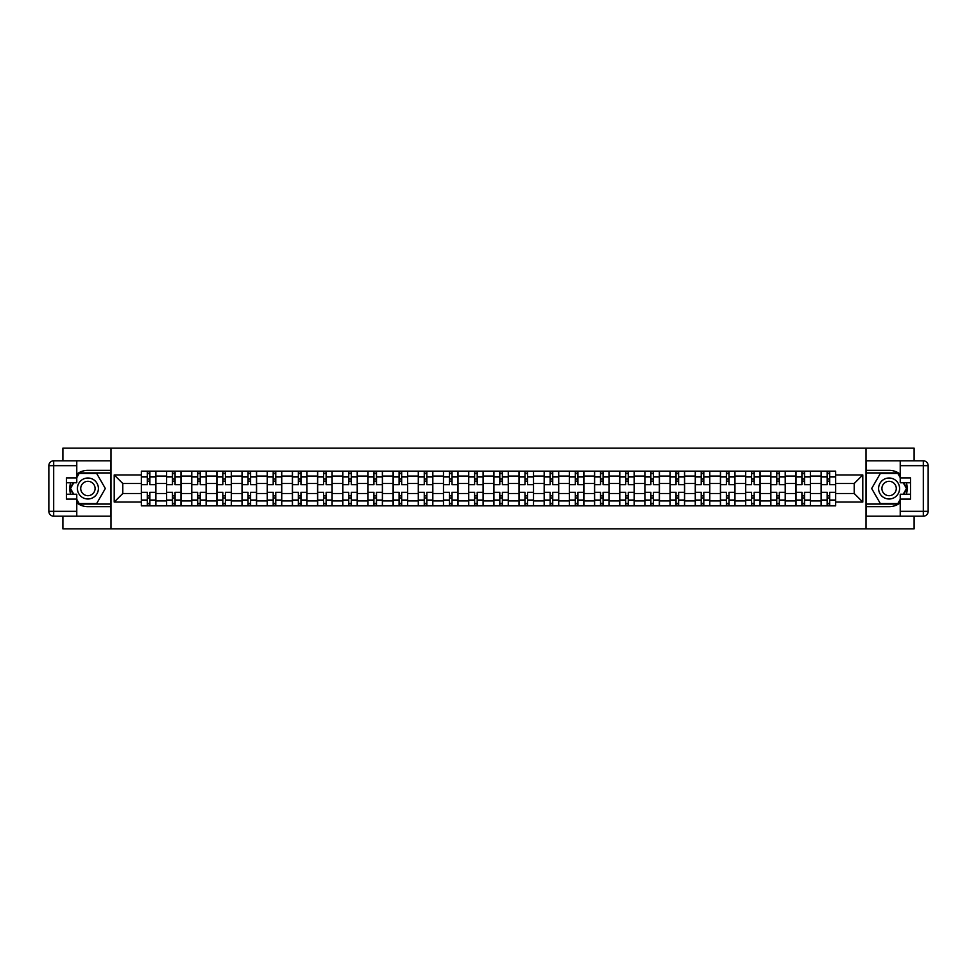 <?xml version="1.0" encoding="UTF-8"?>
<svg xmlns="http://www.w3.org/2000/svg" width="977" height="977" viewBox="0 0 977 977"><rect width="100%" height="100%" fill="white"/><g stroke="black" fill="none" stroke-linecap="round" stroke-linejoin="round"><path stroke-width="1.47" d="M62.894 516.186L62.894 528.85L914.106 528.85L914.106 516.186M914.106 460.814L914.106 448.15L62.894 448.15L62.894 460.814M166.505 505.854L166.505 476.068L155.856 476.068L155.856 505.854M155.856 476.068L155.856 471.146M166.505 476.068L166.505 471.146M181.038 471.146L181.038 505.854M191.687 505.854L191.687 471.146M206.208 471.146L206.208 505.854M216.87 505.854L216.87 471.146M231.39 471.146L231.39 505.854M242.04 505.854L242.04 471.146M256.572 471.146L256.572 505.854M267.222 505.854L267.222 471.146M281.742 471.146L281.742 505.854M292.404 505.854L292.404 471.146M306.925 471.146L306.925 505.854M317.574 505.854L317.574 471.146M332.107 471.146L332.107 505.854M342.756 505.854L342.756 471.146M357.289 471.146L357.289 505.854M367.938 505.854L367.938 471.146M382.459 471.146L382.459 505.854M393.108 505.854L393.108 471.146M407.641 471.146L407.641 505.854M418.29 505.854L418.29 471.146M432.823 471.146L432.823 505.854M443.473 505.854L443.473 471.146M457.993 471.146L457.993 505.854M468.642 505.854L468.642 471.146M483.175 471.146L483.175 505.854M493.825 505.854L493.825 471.146M508.358 471.146L508.358 505.854M519.007 505.854L519.007 471.146M533.527 471.146L533.527 505.854M544.177 505.854L544.177 471.146M558.71 471.146L558.71 505.854M569.359 505.854L569.359 471.146M583.892 471.146L583.892 505.854M594.541 505.854L594.541 471.146M609.062 471.146L609.062 505.854M619.711 505.854L619.711 471.146M634.244 471.146L634.244 505.854M644.893 505.854L644.893 471.146M659.426 471.146L659.426 505.854M670.075 505.854L670.075 471.146M684.596 471.146L684.596 505.854M695.258 505.854L695.258 471.146M709.778 471.146L709.778 505.854M720.428 505.854L720.428 471.146M734.96 471.146L734.96 505.854M745.61 505.854L745.61 471.146M760.13 471.146L760.13 505.854M770.792 505.854L770.792 471.146M785.313 471.146L785.313 505.854M795.962 505.854L795.962 471.146M810.495 471.146L810.495 505.854M821.144 505.854L821.144 471.146M821.144 493.507L810.495 493.507M795.962 493.507L785.313 493.507M770.792 493.507L760.13 493.507M745.61 493.507L734.96 493.507M720.428 493.507L709.778 493.507M695.258 493.507L684.596 493.507M670.075 493.507L659.426 493.507M644.893 493.507L634.244 493.507M619.711 493.507L609.062 493.507M594.541 493.507L583.892 493.507M569.359 493.507L558.71 493.507M544.177 493.507L533.527 493.507M519.007 493.507L508.358 493.507M493.825 493.507L483.175 493.507M468.642 493.507L457.993 493.507M443.473 493.507L432.823 493.507M418.29 493.507L407.641 493.507M393.108 493.507L382.459 493.507M367.938 493.507L357.289 493.507M342.756 493.507L332.107 493.507M317.574 493.507L306.925 493.507M292.404 493.507L281.742 493.507M267.222 493.507L256.572 493.507M242.04 493.507L231.39 493.507M216.87 493.507L206.208 493.507M191.687 493.507L181.038 493.507M166.505 493.507L155.856 493.507M821.144 483.493L810.495 483.493M795.962 483.493L785.313 483.493M770.792 483.493L760.13 483.493M745.61 483.493L734.96 483.493M720.428 483.493L709.778 483.493M695.258 483.493L684.596 483.493M670.075 483.493L659.426 483.493M644.893 483.493L634.244 483.493M619.711 483.493L609.062 483.493M594.541 483.493L583.892 483.493M569.359 483.493L558.71 483.493M544.177 483.493L533.527 483.493M519.007 483.493L508.358 483.493M493.825 483.493L483.175 483.493M468.642 483.493L457.993 483.493M443.473 483.493L432.823 483.493M418.29 483.493L407.641 483.493M393.108 483.493L382.459 483.493M367.938 483.493L357.289 483.493M342.756 483.493L332.107 483.493M317.574 483.493L306.925 483.493M292.404 483.493L281.742 483.493M267.222 483.493L256.572 483.493M242.04 483.493L231.39 483.493M216.87 483.493L206.208 483.493M191.687 483.493L181.038 483.493M166.505 483.493L155.856 483.493M122.772 493.507L141.335 493.507L141.335 483.493L122.772 483.493L122.772 493.507L114.211 502.056L114.211 474.944L141.335 474.944L141.335 483.493M835.665 483.493L835.665 493.507L854.228 493.507L854.228 483.493L835.665 483.493L835.665 471.146L141.335 471.146L141.335 474.944M835.665 474.944L862.789 474.944L862.789 502.056L835.665 502.056L835.665 493.507M141.335 493.507L141.335 505.854L835.665 505.854L835.665 502.056M141.335 502.056L114.211 502.056M866.013 528.85L866.013 448.15M110.987 528.85L110.987 448.15M149.884 503.424L147.307 503.424M147.307 473.576L149.884 473.576M175.066 503.424L172.477 503.424M172.477 473.576L175.066 473.576M200.236 503.424L197.659 503.424M197.659 473.576L200.236 473.576M225.418 503.424L222.841 503.424M222.841 473.576L225.418 473.576M250.6 503.424L248.011 503.424M248.011 473.576L250.6 473.576M275.77 503.424L273.194 503.424M273.194 473.576L275.77 473.576M300.953 503.424L298.376 503.424M298.376 473.576L300.953 473.576M326.135 503.424L323.546 503.424M323.546 473.576L326.135 473.576M351.317 503.424L348.728 503.424M348.728 473.576L351.317 473.576M376.487 503.424L373.91 503.424M373.91 473.576L376.487 473.576M401.669 503.424L399.08 503.424M399.08 473.576L401.669 473.576M426.851 503.424L424.262 503.424M424.262 473.576L426.851 473.576M452.021 503.424L449.444 503.424M449.444 473.576L452.021 473.576M477.203 503.424L474.614 503.424M474.614 473.576L477.203 473.576M502.386 503.424L499.797 503.424M499.797 473.576L502.386 473.576M527.556 503.424L524.979 503.424M524.979 473.576L527.556 473.576M552.738 503.424L550.149 503.424M550.149 473.576L552.738 473.576M577.92 503.424L575.331 503.424M575.331 473.576L577.92 473.576M603.09 503.424L600.513 503.424M600.513 473.576L603.09 473.576M628.272 503.424L625.683 503.424M625.683 473.576L628.272 473.576M653.454 503.424L650.865 503.424M650.865 473.576L653.454 473.576M678.624 503.424L676.047 503.424M676.047 473.576L678.624 473.576M703.806 503.424L701.23 503.424M701.23 473.576L703.806 473.576M728.989 503.424L726.399 503.424M726.399 473.576L728.989 473.576M754.159 503.424L751.582 503.424M751.582 473.576L754.159 473.576M779.341 503.424L776.764 503.424M776.764 473.576L779.341 473.576M804.523 503.424L801.934 503.424M801.934 473.576L804.523 473.576M829.693 503.424L827.116 503.424M827.116 473.576L829.693 473.576M114.211 474.944L122.772 483.493M854.228 493.507L862.789 502.056M854.228 483.493L862.789 474.944M155.783 505.854L155.783 484.702L149.884 484.702L149.884 471.146M147.307 471.146L147.307 484.702L141.409 484.702L141.409 471.146M155.783 484.702L155.783 471.146M141.409 505.854L141.409 492.298L147.307 492.298L147.307 505.854M149.884 505.854L149.884 492.298L155.783 492.298M147.307 481.16L149.884 481.16M141.409 492.298L141.409 484.702M149.884 495.84L147.307 495.84M149.884 503.753L147.307 503.753M147.307 497.94L149.884 497.94M149.884 479.06L147.307 479.06M147.307 473.247L149.884 473.247M76.768 502.837A18.16 18.16 0 0 0 87.906 506.66L110.828 506.66L110.828 516.186L53.686 516.186A4.836 4.836 0 0 1 48.85 511.337L48.85 465.663A4.836 4.836 0 0 1 53.686 460.814L76.768 460.814L76.768 482.772L66.448 482.772M76.768 460.814L110.828 460.814L110.828 470.34L87.906 470.34A18.16 18.16 0 0 0 76.768 474.163M70.674 482.772A18.16 18.16 0 0 0 70.674 494.228M110.828 506.66L110.828 470.34M66.448 494.228L76.768 494.228L76.768 516.186M76.768 477.924L66.448 477.924L66.448 499.076L76.768 499.076M110.828 472.929L78.917 472.929L76.768 476.642M76.768 500.358L78.917 504.071L110.828 504.071M73.226 482.772L69.929 488.5L73.226 494.228M900.232 474.163A18.16 18.16 0 0 0 889.094 470.34L866.172 470.34L866.172 460.814L923.314 460.814A4.836 4.836 0 0 1 928.15 465.663L928.15 511.337A4.836 4.836 0 0 1 923.314 516.186L900.232 516.186L900.232 494.228L910.552 494.228M900.232 516.186L866.172 516.186L866.172 506.66L889.094 506.66A18.16 18.16 0 0 0 900.232 502.837M906.326 494.228A18.16 18.16 0 0 0 906.326 482.772M866.172 470.34L866.172 506.66M910.552 482.772L900.232 482.772L900.232 460.814M900.232 499.076L910.552 499.076L910.552 477.924L900.232 477.924M866.172 504.071L898.083 504.071L900.232 500.358M900.232 476.642L898.083 472.929L866.172 472.929M903.774 494.228L907.071 488.5L903.774 482.772M77.415 488.5A10.491 10.491 0 0 0 87.906 498.991A10.491 10.491 0 0 0 98.396 488.5A10.491 10.491 0 0 0 87.906 478.009A10.491 10.491 0 0 0 77.415 488.5M80.725 488.5A7.181 7.181 0 0 0 87.906 495.681A7.181 7.181 0 0 0 95.087 488.5A7.181 7.181 0 0 0 87.906 481.319A7.181 7.181 0 0 0 80.725 488.5M76.768 477.606L79.198 473.405L96.625 473.405L105.333 488.5L96.625 503.595L79.198 503.595L76.768 499.394M73.788 494.228L70.478 488.5L73.788 482.772M878.604 488.5A10.491 10.491 0 0 0 889.094 498.991A10.491 10.491 0 0 0 899.585 488.5A10.491 10.491 0 0 0 889.094 478.009A10.491 10.491 0 0 0 878.604 488.5M881.913 488.5A7.181 7.181 0 0 0 889.094 495.681A7.181 7.181 0 0 0 896.275 488.5A7.181 7.181 0 0 0 889.094 481.319A7.181 7.181 0 0 0 881.913 488.5M900.232 499.394L897.802 503.595L880.375 503.595L871.667 488.5L880.375 473.405L897.802 473.405L900.232 477.606M903.212 482.772L906.522 488.5L903.212 494.228M180.953 505.854L180.953 484.702L175.066 484.702L175.066 471.146M172.477 471.146L172.477 484.702L166.591 484.702L166.591 471.146M180.953 484.702L180.953 471.146M166.591 505.854L166.591 492.298L172.477 492.298L172.477 505.854M175.066 505.854L175.066 492.298L180.953 492.298M172.477 481.16L175.066 481.16M166.591 492.298L166.591 484.702M175.066 495.84L172.477 495.84M175.066 503.753L172.477 503.753M172.477 497.94L175.066 497.94M175.066 479.06L172.477 479.06M172.477 473.247L175.066 473.247M206.135 505.854L206.135 484.702L200.236 484.702L200.236 471.146M197.659 471.146L197.659 484.702L191.773 484.702L191.773 471.146M206.135 484.702L206.135 471.146M191.773 505.854L191.773 492.298L197.659 492.298L197.659 505.854M200.236 505.854L200.236 492.298L206.135 492.298M197.659 481.16L200.236 481.16M191.773 492.298L191.773 484.702M200.236 495.84L197.659 495.84M200.236 503.753L197.659 503.753M197.659 497.94L200.236 497.94M200.236 479.06L197.659 479.06M197.659 473.247L200.236 473.247M231.317 505.854L231.317 484.702L225.418 484.702L225.418 471.146M222.841 471.146L222.841 484.702L216.943 484.702L216.943 471.146M231.317 484.702L231.317 471.146M216.943 505.854L216.943 492.298L222.841 492.298L222.841 505.854M225.418 505.854L225.418 492.298L231.317 492.298M222.841 481.16L225.418 481.16M216.943 492.298L216.943 484.702M225.418 495.84L222.841 495.84M225.418 503.753L222.841 503.753M222.841 497.94L225.418 497.94M225.418 479.06L222.841 479.06M222.841 473.247L225.418 473.247M256.487 505.854L256.487 484.702L250.6 484.702L250.6 471.146M248.011 471.146L248.011 484.702L242.125 484.702L242.125 471.146M256.487 484.702L256.487 471.146M242.125 505.854L242.125 492.298L248.011 492.298L248.011 505.854M250.6 505.854L250.6 492.298L256.487 492.298M248.011 481.16L250.6 481.16M242.125 492.298L242.125 484.702M250.6 495.84L248.011 495.84M250.6 503.753L248.011 503.753M248.011 497.94L250.6 497.94M250.6 479.06L248.011 479.06M248.011 473.247L250.6 473.247M281.669 505.854L281.669 484.702L275.77 484.702L275.77 471.146M273.194 471.146L273.194 484.702L267.307 484.702L267.307 471.146M281.669 484.702L281.669 471.146M267.307 505.854L267.307 492.298L273.194 492.298L273.194 505.854M275.77 505.854L275.77 492.298L281.669 492.298M273.194 481.16L275.77 481.16M267.307 492.298L267.307 484.702M275.77 495.84L273.194 495.84M275.77 503.753L273.194 503.753M273.194 497.94L275.77 497.94M275.77 479.06L273.194 479.06M273.194 473.247L275.77 473.247M306.851 505.854L306.851 484.702L300.953 484.702L300.953 471.146M298.376 471.146L298.376 484.702L292.477 484.702L292.477 471.146M306.851 484.702L306.851 471.146M292.477 505.854L292.477 492.298L298.376 492.298L298.376 505.854M300.953 505.854L300.953 492.298L306.851 492.298M298.376 481.16L300.953 481.16M292.477 492.298L292.477 484.702M300.953 495.84L298.376 495.84M300.953 503.753L298.376 503.753M298.376 497.94L300.953 497.94M300.953 479.06L298.376 479.06M298.376 473.247L300.953 473.247M332.021 505.854L332.021 484.702L326.135 484.702L326.135 471.146M323.546 471.146L323.546 484.702L317.659 484.702L317.659 471.146M332.021 484.702L332.021 471.146M317.659 505.854L317.659 492.298L323.546 492.298L323.546 505.854M326.135 505.854L326.135 492.298L332.021 492.298M323.546 481.16L326.135 481.16M317.659 492.298L317.659 484.702M326.135 495.84L323.546 495.84M326.135 503.753L323.546 503.753M323.546 497.94L326.135 497.94M326.135 479.06L323.546 479.06M323.546 473.247L326.135 473.247M357.203 505.854L357.203 484.702L351.317 484.702L351.317 471.146M348.728 471.146L348.728 484.702L342.842 484.702L342.842 471.146M357.203 484.702L357.203 471.146M342.842 505.854L342.842 492.298L348.728 492.298L348.728 505.854M351.317 505.854L351.317 492.298L357.203 492.298M348.728 481.16L351.317 481.16M342.842 492.298L342.842 484.702M351.317 495.84L348.728 495.84M351.317 503.753L348.728 503.753M348.728 497.94L351.317 497.94M351.317 479.06L348.728 479.06M348.728 473.247L351.317 473.247M382.386 505.854L382.386 484.702L376.487 484.702L376.487 471.146M373.91 471.146L373.91 484.702L368.011 484.702L368.011 471.146M382.386 484.702L382.386 471.146M368.011 505.854L368.011 492.298L373.91 492.298L373.91 505.854M376.487 505.854L376.487 492.298L382.386 492.298M373.91 481.16L376.487 481.16M368.011 492.298L368.011 484.702M376.487 495.84L373.91 495.84M376.487 503.753L373.91 503.753M373.91 497.94L376.487 497.94M376.487 479.06L373.91 479.06M373.91 473.247L376.487 473.247M407.556 505.854L407.556 484.702L401.669 484.702L401.669 471.146M399.08 471.146L399.08 484.702L393.194 484.702L393.194 471.146M407.556 484.702L407.556 471.146M393.194 505.854L393.194 492.298L399.08 492.298L399.08 505.854M401.669 505.854L401.669 492.298L407.556 492.298M399.08 481.16L401.669 481.16M393.194 492.298L393.194 484.702M401.669 495.84L399.08 495.84M401.669 503.753L399.08 503.753M399.08 497.94L401.669 497.94M401.669 479.06L399.08 479.06M399.08 473.247L401.669 473.247M432.738 505.854L432.738 484.702L426.851 484.702L426.851 471.146M424.262 471.146L424.262 484.702L418.376 484.702L418.376 471.146M432.738 484.702L432.738 471.146M418.376 505.854L418.376 492.298L424.262 492.298L424.262 505.854M426.851 505.854L426.851 492.298L432.738 492.298M424.262 481.16L426.851 481.16M418.376 492.298L418.376 484.702M426.851 495.84L424.262 495.84M426.851 503.753L424.262 503.753M424.262 497.94L426.851 497.94M426.851 479.06L424.262 479.06M424.262 473.247L426.851 473.247M457.92 505.854L457.92 484.702L452.021 484.702L452.021 471.146M449.444 471.146L449.444 484.702L443.546 484.702L443.546 471.146M457.92 484.702L457.92 471.146M443.546 505.854L443.546 492.298L449.444 492.298L449.444 505.854M452.021 505.854L452.021 492.298L457.92 492.298M449.444 481.16L452.021 481.16M443.546 492.298L443.546 484.702M452.021 495.84L449.444 495.84M452.021 503.753L449.444 503.753M449.444 497.94L452.021 497.94M452.021 479.06L449.444 479.06M449.444 473.247L452.021 473.247M483.09 505.854L483.09 484.702L477.203 484.702L477.203 471.146M474.614 471.146L474.614 484.702L468.728 484.702L468.728 471.146M483.09 484.702L483.09 471.146M468.728 505.854L468.728 492.298L474.614 492.298L474.614 505.854M477.203 505.854L477.203 492.298L483.09 492.298M474.614 481.16L477.203 481.16M468.728 492.298L468.728 484.702M477.203 495.84L474.614 495.84M477.203 503.753L474.614 503.753M474.614 497.94L477.203 497.94M477.203 479.06L474.614 479.06M474.614 473.247L477.203 473.247M508.272 505.854L508.272 484.702L502.386 484.702L502.386 471.146M499.797 471.146L499.797 484.702L493.91 484.702L493.91 471.146M508.272 484.702L508.272 471.146M493.91 505.854L493.91 492.298L499.797 492.298L499.797 505.854M502.386 505.854L502.386 492.298L508.272 492.298M499.797 481.16L502.386 481.16M493.91 492.298L493.91 484.702M502.386 495.84L499.797 495.84M502.386 503.753L499.797 503.753M499.797 497.94L502.386 497.94M502.386 479.06L499.797 479.06M499.797 473.247L502.386 473.247M533.454 505.854L533.454 484.702L527.556 484.702L527.556 471.146M524.979 471.146L524.979 484.702L519.08 484.702L519.08 471.146M533.454 484.702L533.454 471.146M519.08 505.854L519.08 492.298L524.979 492.298L524.979 505.854M527.556 505.854L527.556 492.298L533.454 492.298M524.979 481.16L527.556 481.16M519.08 492.298L519.08 484.702M527.556 495.84L524.979 495.84M527.556 503.753L524.979 503.753M524.979 497.94L527.556 497.94M527.556 479.06L524.979 479.06M524.979 473.247L527.556 473.247M558.624 505.854L558.624 484.702L552.738 484.702L552.738 471.146M550.149 471.146L550.149 484.702L544.262 484.702L544.262 471.146M558.624 484.702L558.624 471.146M544.262 505.854L544.262 492.298L550.149 492.298L550.149 505.854M552.738 505.854L552.738 492.298L558.624 492.298M550.149 481.16L552.738 481.16M544.262 492.298L544.262 484.702M552.738 495.84L550.149 495.84M552.738 503.753L550.149 503.753M550.149 497.94L552.738 497.94M552.738 479.06L550.149 479.06M550.149 473.247L552.738 473.247M583.806 505.854L583.806 484.702L577.92 484.702L577.92 471.146M575.331 471.146L575.331 484.702L569.444 484.702L569.444 471.146M583.806 484.702L583.806 471.146M569.444 505.854L569.444 492.298L575.331 492.298L575.331 505.854M577.92 505.854L577.92 492.298L583.806 492.298M575.331 481.16L577.92 481.16M569.444 492.298L569.444 484.702M577.92 495.84L575.331 495.84M577.92 503.753L575.331 503.753M575.331 497.94L577.92 497.94M577.92 479.06L575.331 479.06M575.331 473.247L577.92 473.247M608.989 505.854L608.989 484.702L603.09 484.702L603.09 471.146M600.513 471.146L600.513 484.702L594.614 484.702L594.614 471.146M608.989 484.702L608.989 471.146M594.614 505.854L594.614 492.298L600.513 492.298L600.513 505.854M603.09 505.854L603.09 492.298L608.989 492.298M600.513 481.16L603.09 481.16M594.614 492.298L594.614 484.702M603.09 495.84L600.513 495.84M603.09 503.753L600.513 503.753M600.513 497.94L603.09 497.94M603.09 479.06L600.513 479.06M600.513 473.247L603.09 473.247M634.158 505.854L634.158 484.702L628.272 484.702L628.272 471.146M625.683 471.146L625.683 484.702L619.797 484.702L619.797 471.146M634.158 484.702L634.158 471.146M619.797 505.854L619.797 492.298L625.683 492.298L625.683 505.854M628.272 505.854L628.272 492.298L634.158 492.298M625.683 481.16L628.272 481.16M619.797 492.298L619.797 484.702M628.272 495.84L625.683 495.84M628.272 503.753L625.683 503.753M625.683 497.94L628.272 497.94M628.272 479.06L625.683 479.06M625.683 473.247L628.272 473.247M659.341 505.854L659.341 484.702L653.454 484.702L653.454 471.146M650.865 471.146L650.865 484.702L644.979 484.702L644.979 471.146M659.341 484.702L659.341 471.146M644.979 505.854L644.979 492.298L650.865 492.298L650.865 505.854M653.454 505.854L653.454 492.298L659.341 492.298M650.865 481.16L653.454 481.16M644.979 492.298L644.979 484.702M653.454 495.84L650.865 495.84M653.454 503.753L650.865 503.753M650.865 497.94L653.454 497.94M653.454 479.06L650.865 479.06M650.865 473.247L653.454 473.247M684.523 505.854L684.523 484.702L678.624 484.702L678.624 471.146M676.047 471.146L676.047 484.702L670.149 484.702L670.149 471.146M684.523 484.702L684.523 471.146M670.149 505.854L670.149 492.298L676.047 492.298L676.047 505.854M678.624 505.854L678.624 492.298L684.523 492.298M676.047 481.16L678.624 481.16M670.149 492.298L670.149 484.702M678.624 495.84L676.047 495.84M678.624 503.753L676.047 503.753M676.047 497.94L678.624 497.94M678.624 479.06L676.047 479.06M676.047 473.247L678.624 473.247M709.693 505.854L709.693 484.702L703.806 484.702L703.806 471.146M701.23 471.146L701.23 484.702L695.331 484.702L695.331 471.146M709.693 484.702L709.693 471.146M695.331 505.854L695.331 492.298L701.23 492.298L701.23 505.854M703.806 505.854L703.806 492.298L709.693 492.298M701.23 481.16L703.806 481.16M695.331 492.298L695.331 484.702M703.806 495.84L701.23 495.84M703.806 503.753L701.23 503.753M701.23 497.94L703.806 497.94M703.806 479.06L701.23 479.06M701.23 473.247L703.806 473.247M734.875 505.854L734.875 484.702L728.989 484.702L728.989 471.146M726.399 471.146L726.399 484.702L720.513 484.702L720.513 471.146M734.875 484.702L734.875 471.146M720.513 505.854L720.513 492.298L726.399 492.298L726.399 505.854M728.989 505.854L728.989 492.298L734.875 492.298M726.399 481.16L728.989 481.16M720.513 492.298L720.513 484.702M728.989 495.84L726.399 495.84M728.989 503.753L726.399 503.753M726.399 497.94L728.989 497.94M728.989 479.06L726.399 479.06M726.399 473.247L728.989 473.247M760.057 505.854L760.057 484.702L754.159 484.702L754.159 471.146M751.582 471.146L751.582 484.702L745.683 484.702L745.683 471.146M760.057 484.702L760.057 471.146M745.683 505.854L745.683 492.298L751.582 492.298L751.582 505.854M754.159 505.854L754.159 492.298L760.057 492.298M751.582 481.16L754.159 481.16M745.683 492.298L745.683 484.702M754.159 495.84L751.582 495.84M754.159 503.753L751.582 503.753M751.582 497.94L754.159 497.94M754.159 479.06L751.582 479.06M751.582 473.247L754.159 473.247M785.227 505.854L785.227 484.702L779.341 484.702L779.341 471.146M776.764 471.146L776.764 484.702L770.865 484.702L770.865 471.146M785.227 484.702L785.227 471.146M770.865 505.854L770.865 492.298L776.764 492.298L776.764 505.854M779.341 505.854L779.341 492.298L785.227 492.298M776.764 481.16L779.341 481.16M770.865 492.298L770.865 484.702M779.341 495.84L776.764 495.84M779.341 503.753L776.764 503.753M776.764 497.94L779.341 497.94M779.341 479.06L776.764 479.06M776.764 473.247L779.341 473.247M810.409 505.854L810.409 484.702L804.523 484.702L804.523 471.146M801.934 471.146L801.934 484.702L796.047 484.702L796.047 471.146M810.409 484.702L810.409 471.146M796.047 505.854L796.047 492.298L801.934 492.298L801.934 505.854M804.523 505.854L804.523 492.298L810.409 492.298M801.934 481.16L804.523 481.16M796.047 492.298L796.047 484.702M804.523 495.84L801.934 495.84M804.523 503.753L801.934 503.753M801.934 497.94L804.523 497.94M804.523 479.06L801.934 479.06M801.934 473.247L804.523 473.247M835.591 505.854L835.591 484.702L829.693 484.702L829.693 471.146M827.116 471.146L827.116 484.702L821.217 484.702L821.217 471.146M835.591 484.702L835.591 471.146M821.217 505.854L821.217 492.298L827.116 492.298L827.116 505.854M829.693 505.854L829.693 492.298L835.591 492.298M827.116 481.16L829.693 481.16M821.217 492.298L821.217 484.702M829.693 495.84L827.116 495.84M829.693 503.753L827.116 503.753M827.116 497.94L829.693 497.94M829.693 479.06L827.116 479.06M827.116 473.247L829.693 473.247M795.962 476.068L785.313 476.068M770.792 476.068L760.13 476.068M745.61 476.068L734.96 476.068M720.428 476.068L709.778 476.068M695.258 476.068L684.596 476.068M670.075 476.068L659.426 476.068M644.893 476.068L634.244 476.068M619.711 476.068L609.062 476.068M594.541 476.068L583.892 476.068M569.359 476.068L558.71 476.068M544.177 476.068L533.527 476.068M519.007 476.068L508.358 476.068M493.825 476.068L483.175 476.068M468.642 476.068L457.993 476.068M443.473 476.068L432.823 476.068M418.29 476.068L407.641 476.068M393.108 476.068L382.459 476.068M367.938 476.068L357.289 476.068M342.756 476.068L332.107 476.068M317.574 476.068L306.925 476.068M292.404 476.068L281.742 476.068M267.222 476.068L256.572 476.068M242.04 476.068L231.39 476.068M216.87 476.068L206.208 476.068M191.687 476.068L181.038 476.068M821.144 476.068L810.495 476.068M795.962 500.932L785.313 500.932M770.792 500.932L760.13 500.932M745.61 500.932L734.96 500.932M720.428 500.932L709.778 500.932M695.258 500.932L684.596 500.932M670.075 500.932L659.426 500.932M644.893 500.932L634.244 500.932M619.711 500.932L609.062 500.932M594.541 500.932L583.892 500.932M569.359 500.932L558.71 500.932M544.177 500.932L533.527 500.932M519.007 500.932L508.358 500.932M493.825 500.932L483.175 500.932M468.642 500.932L457.993 500.932M443.473 500.932L432.823 500.932M418.29 500.932L407.641 500.932M393.108 500.932L382.459 500.932M367.938 500.932L357.289 500.932M342.756 500.932L332.107 500.932M317.574 500.932L306.925 500.932M292.404 500.932L281.742 500.932M267.222 500.932L256.572 500.932M242.04 500.932L231.39 500.932M216.87 500.932L206.208 500.932M191.687 500.932L181.038 500.932M166.505 500.932L155.856 500.932M821.144 500.932L810.495 500.932M155.783 476.715L149.884 476.715M147.307 476.715L141.409 476.715M147.307 476.935L141.409 476.935M147.307 500.065L141.409 500.065M147.307 500.285L141.409 500.285M155.783 500.285L149.884 500.285M155.783 476.935L149.884 476.935M155.783 500.065L149.884 500.065M76.768 465.663L53.686 465.663L53.686 511.337L76.768 511.337M48.85 465.663L53.686 465.663L53.686 460.814M53.686 516.186L53.686 511.337L48.85 511.337M900.232 511.337L923.314 511.337L923.314 465.663L900.232 465.663M928.15 511.337L923.314 511.337L923.314 516.186M923.314 460.814L923.314 465.663L928.15 465.663M180.953 476.715L175.066 476.715M172.477 476.715L166.591 476.715M172.477 476.935L166.591 476.935M172.477 500.065L166.591 500.065M172.477 500.285L166.591 500.285M180.953 500.285L175.066 500.285M180.953 476.935L175.066 476.935M180.953 500.065L175.066 500.065M206.135 476.715L200.236 476.715M197.659 476.715L191.773 476.715M197.659 476.935L191.773 476.935M197.659 500.065L191.773 500.065M197.659 500.285L191.773 500.285M206.135 500.285L200.236 500.285M206.135 476.935L200.236 476.935M206.135 500.065L200.236 500.065M231.317 476.715L225.418 476.715M222.841 476.715L216.943 476.715M222.841 476.935L216.943 476.935M222.841 500.065L216.943 500.065M222.841 500.285L216.943 500.285M231.317 500.285L225.418 500.285M231.317 476.935L225.418 476.935M231.317 500.065L225.418 500.065M256.487 476.715L250.6 476.715M248.011 476.715L242.125 476.715M248.011 476.935L242.125 476.935M248.011 500.065L242.125 500.065M248.011 500.285L242.125 500.285M256.487 500.285L250.6 500.285M256.487 476.935L250.6 476.935M256.487 500.065L250.6 500.065M281.669 476.715L275.77 476.715M273.194 476.715L267.307 476.715M273.194 476.935L267.307 476.935M273.194 500.065L267.307 500.065M273.194 500.285L267.307 500.285M281.669 500.285L275.77 500.285M281.669 476.935L275.77 476.935M281.669 500.065L275.77 500.065M306.851 476.715L300.953 476.715M298.376 476.715L292.477 476.715M298.376 476.935L292.477 476.935M298.376 500.065L292.477 500.065M298.376 500.285L292.477 500.285M306.851 500.285L300.953 500.285M306.851 476.935L300.953 476.935M306.851 500.065L300.953 500.065M332.021 476.715L326.135 476.715M323.546 476.715L317.659 476.715M323.546 476.935L317.659 476.935M323.546 500.065L317.659 500.065M323.546 500.285L317.659 500.285M332.021 500.285L326.135 500.285M332.021 476.935L326.135 476.935M332.021 500.065L326.135 500.065M357.203 476.715L351.317 476.715M348.728 476.715L342.842 476.715M348.728 476.935L342.842 476.935M348.728 500.065L342.842 500.065M348.728 500.285L342.842 500.285M357.203 500.285L351.317 500.285M357.203 476.935L351.317 476.935M357.203 500.065L351.317 500.065M382.386 476.715L376.487 476.715M373.91 476.715L368.011 476.715M373.91 476.935L368.011 476.935M373.91 500.065L368.011 500.065M373.91 500.285L368.011 500.285M382.386 500.285L376.487 500.285M382.386 476.935L376.487 476.935M382.386 500.065L376.487 500.065M407.556 476.715L401.669 476.715M399.08 476.715L393.194 476.715M399.08 476.935L393.194 476.935M399.08 500.065L393.194 500.065M399.08 500.285L393.194 500.285M407.556 500.285L401.669 500.285M407.556 476.935L401.669 476.935M407.556 500.065L401.669 500.065M432.738 476.715L426.851 476.715M424.262 476.715L418.376 476.715M424.262 476.935L418.376 476.935M424.262 500.065L418.376 500.065M424.262 500.285L418.376 500.285M432.738 500.285L426.851 500.285M432.738 476.935L426.851 476.935M432.738 500.065L426.851 500.065M457.92 476.715L452.021 476.715M449.444 476.715L443.546 476.715M449.444 476.935L443.546 476.935M449.444 500.065L443.546 500.065M449.444 500.285L443.546 500.285M457.92 500.285L452.021 500.285M457.92 476.935L452.021 476.935M457.92 500.065L452.021 500.065M483.09 476.715L477.203 476.715M474.614 476.715L468.728 476.715M474.614 476.935L468.728 476.935M474.614 500.065L468.728 500.065M474.614 500.285L468.728 500.285M483.09 500.285L477.203 500.285M483.09 476.935L477.203 476.935M483.09 500.065L477.203 500.065M508.272 476.715L502.386 476.715M499.797 476.715L493.91 476.715M499.797 476.935L493.91 476.935M499.797 500.065L493.91 500.065M499.797 500.285L493.91 500.285M508.272 500.285L502.386 500.285M508.272 476.935L502.386 476.935M508.272 500.065L502.386 500.065M533.454 476.715L527.556 476.715M524.979 476.715L519.08 476.715M524.979 476.935L519.08 476.935M524.979 500.065L519.08 500.065M524.979 500.285L519.08 500.285M533.454 500.285L527.556 500.285M533.454 476.935L527.556 476.935M533.454 500.065L527.556 500.065M558.624 476.715L552.738 476.715M550.149 476.715L544.262 476.715M550.149 476.935L544.262 476.935M550.149 500.065L544.262 500.065M550.149 500.285L544.262 500.285M558.624 500.285L552.738 500.285M558.624 476.935L552.738 476.935M558.624 500.065L552.738 500.065M583.806 476.715L577.92 476.715M575.331 476.715L569.444 476.715M575.331 476.935L569.444 476.935M575.331 500.065L569.444 500.065M575.331 500.285L569.444 500.285M583.806 500.285L577.92 500.285M583.806 476.935L577.92 476.935M583.806 500.065L577.92 500.065M608.989 476.715L603.09 476.715M600.513 476.715L594.614 476.715M600.513 476.935L594.614 476.935M600.513 500.065L594.614 500.065M600.513 500.285L594.614 500.285M608.989 500.285L603.09 500.285M608.989 476.935L603.09 476.935M608.989 500.065L603.09 500.065M634.158 476.715L628.272 476.715M625.683 476.715L619.797 476.715M625.683 476.935L619.797 476.935M625.683 500.065L619.797 500.065M625.683 500.285L619.797 500.285M634.158 500.285L628.272 500.285M634.158 476.935L628.272 476.935M634.158 500.065L628.272 500.065M659.341 476.715L653.454 476.715M650.865 476.715L644.979 476.715M650.865 476.935L644.979 476.935M650.865 500.065L644.979 500.065M650.865 500.285L644.979 500.285M659.341 500.285L653.454 500.285M659.341 476.935L653.454 476.935M659.341 500.065L653.454 500.065M684.523 476.715L678.624 476.715M676.047 476.715L670.149 476.715M676.047 476.935L670.149 476.935M676.047 500.065L670.149 500.065M676.047 500.285L670.149 500.285M684.523 500.285L678.624 500.285M684.523 476.935L678.624 476.935M684.523 500.065L678.624 500.065M709.693 476.715L703.806 476.715M701.23 476.715L695.331 476.715M701.23 476.935L695.331 476.935M701.23 500.065L695.331 500.065M701.23 500.285L695.331 500.285M709.693 500.285L703.806 500.285M709.693 476.935L703.806 476.935M709.693 500.065L703.806 500.065M734.875 476.715L728.989 476.715M726.399 476.715L720.513 476.715M726.399 476.935L720.513 476.935M726.399 500.065L720.513 500.065M726.399 500.285L720.513 500.285M734.875 500.285L728.989 500.285M734.875 476.935L728.989 476.935M734.875 500.065L728.989 500.065M760.057 476.715L754.159 476.715M751.582 476.715L745.683 476.715M751.582 476.935L745.683 476.935M751.582 500.065L745.683 500.065M751.582 500.285L745.683 500.285M760.057 500.285L754.159 500.285M760.057 476.935L754.159 476.935M760.057 500.065L754.159 500.065M785.227 476.715L779.341 476.715M776.764 476.715L770.865 476.715M776.764 476.935L770.865 476.935M776.764 500.065L770.865 500.065M776.764 500.285L770.865 500.285M785.227 500.285L779.341 500.285M785.227 476.935L779.341 476.935M785.227 500.065L779.341 500.065M810.409 476.715L804.523 476.715M801.934 476.715L796.047 476.715M801.934 476.935L796.047 476.935M801.934 500.065L796.047 500.065M801.934 500.285L796.047 500.285M810.409 500.285L804.523 500.285M810.409 476.935L804.523 476.935M810.409 500.065L804.523 500.065M835.591 476.715L829.693 476.715M827.116 476.715L821.217 476.715M827.116 476.935L821.217 476.935M827.116 500.065L821.217 500.065M827.116 500.285L821.217 500.285M835.591 500.285L829.693 500.285M835.591 476.935L829.693 476.935M835.591 500.065L829.693 500.065"/></g></svg>
